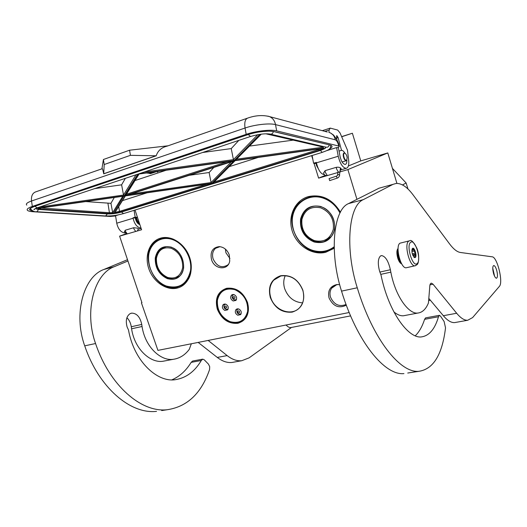 <?xml version="1.0" encoding="UTF-8"?>
<svg xmlns="http://www.w3.org/2000/svg" width="527" height="527" viewBox="0 0 527 527"><rect width="100%" height="100%" fill="white"/><g stroke="black" fill="none" stroke-linecap="round" stroke-linejoin="round"><path stroke-width="0.79" d="M217.295 309.118C214.726 298.434 217.822 291.503 226.57 288.309C236.122 287.235 243.112 291.965 247.538 302.491C249.956 313.374 246.748 320.304 237.914 323.295C228.481 324.052 221.603 319.329 217.295 309.118M217.671 308.98C215.635 301.958 216.742 296.181 220.991 291.655L226.808 288.506C236.201 287.446 243.079 292.096 247.44 302.458C249.33 309.006 248.461 314.514 244.818 318.967C237.598 327.834 221.347 321.681 217.671 308.98M270.318 297.505C267.756 286.392 271.207 279.139 280.66 275.74C290.937 274.541 298.361 279.409 302.926 290.357C305.317 301.688 301.74 308.941 292.195 312.116C282.05 312.979 274.751 308.111 270.318 297.505M270.707 297.36C268.763 290.64 269.765 284.909 273.697 280.173L280.884 275.944C291.003 274.765 298.302 279.56 302.794 290.331C304.56 296.464 303.842 301.826 300.627 306.404C293.289 317.142 274.574 311.266 270.707 297.36M396.93 183.416L387.8 152.935L360.771 160.9L352.385 133.239L341.628 136.625M125.993 233.784L119.609 236.149L141.947 302.742L141.42 302.867L157.922 350.383L349.19 312.518M135.031 210.042L141.579 229.746L119.609 236.149M352.385 133.239L341.68 136.756M316.154 163.383L316.536 165.577L318.163 168.423M325.35 175.372L318.604 178.126L314.026 163.304M312.9 159.655L311.661 155.636M360.771 160.9L348.373 165.965M387.8 152.935L347.879 169.589L318.604 178.126M347.879 169.589L356.95 199.344M141.908 302.63L141.42 302.867M340.435 212.157C332.392 199.101 321.714 193.916 308.387 196.591C294.87 200.319 287.538 216.445 292.228 231.017C296.721 245.641 312.175 255.621 325.706 252.295L334.204 248.289M211.518 259.58C214.318 269.62 228.211 270.865 229.726 261.043L229.317 255.035C227.335 249.89 223.968 247.084 219.225 246.616C212.539 247.545 209.977 251.866 211.518 259.58M339.671 284.666L336.654 284.587C330.093 286.253 327.55 290.7 329.039 297.926C333.11 306.332 338.874 308.743 346.325 305.173M160.656 238.132C149.688 241.149 144.266 255.364 148.726 268.46C153.021 281.602 166.183 290.805 177.164 288.091C188.218 285.575 194.311 271.352 189.773 257.749C185.399 244.106 171.565 234.91 160.656 238.132M334.177 247.196C327.715 251.827 320.528 252.934 312.616 250.516C292.9 244.93 284.988 214.904 300.146 202.256C306.503 196.788 313.98 195.201 322.557 197.5C330.225 199.964 336.114 204.983 340.225 212.559C332.438 199.72 322.017 194.595 308.96 197.197L299.922 202.184C279.718 218.751 300.733 258.711 325.791 251.359L334.177 247.367M228.501 264.218L227.743 265.002C221.683 268.487 216.808 266.458 213.119 258.922C211.88 254.475 212.697 250.931 215.583 248.283L218.797 246.794M219.99 246.669L215.583 248.283M346.074 304.501C339.184 307.109 333.993 304.659 330.508 297.156C329.546 293.816 329.922 290.832 331.635 288.203L336.628 284.751M338.064 284.514L337.715 284.547C335.139 284.909 333.117 286.128 331.635 288.203M161.282 238.645L156.591 240.806C136.829 252.591 155.307 293.802 177.335 287.228L184.094 283.809C202.078 270.601 182.223 231.261 161.282 238.645M285.272 275.595C283.467 279.653 283.269 284.02 284.685 288.684C288.052 297.459 294.02 302.188 302.584 302.873M229.924 258.5L225.931 252.769L225.365 249.1M341.246 290.186L340.857 288.875M334.447 285.621L333.716 286.767M398.069 248.81C395.882 251.339 398.405 262.169 401.495 263.507M398.056 250.239C397.437 254.587 398.366 258.579 400.849 262.229M415.81 265.601L406.225 267.769C400.731 268.895 394.921 245.892 400.013 243.178L409.176 240.892M406.225 267.769L406.745 267.657M410.711 242.288C415.184 238.527 421.745 260.47 417.101 263.579C412.687 267.808 405.856 245.114 410.711 242.288M415.276 257.505L414.512 257.584C412.022 254.679 411.363 251.61 412.542 248.382L412.562 248.369C414.479 246.781 417.285 256.221 415.276 257.505M412.088 249.073L412.424 248.592L414.36 249.831L414.268 251.036L415.671 254.205L414.795 256.662L415.059 257.374L413.893 257.117M412.496 249.007L412.074 249.1M413.451 249.62L411.89 249.976M414.268 251.036L411.883 251.583M414.92 253.197L412.279 253.797M415.098 255.101L412.924 255.588M414.795 256.662L413.715 256.906M414.36 249.831L411.857 250.411M415.671 254.205L412.634 254.897M344.915 153.225C343.914 153.001 343.512 153.924 343.709 155.992C344.427 159.128 345.435 160.531 346.72 160.208L347.161 157.527C346.753 155.327 346.002 153.891 344.915 153.225L345.007 153.271M344.586 153.008L344.138 152.929C343.354 153.14 343.064 154.167 343.268 156.012C343.867 158.904 344.836 160.485 346.167 160.761L346.944 159.931M316.193 163.377L318.117 168.311M316.121 163.396L318.216 168.541M139.312 222.934L137.29 220.741L136.309 217.684M139.503 223.507L136.506 221.61M139.194 223.362L138.054 223.613M138.331 219.99L137.554 217.651M139.51 223.527C137.56 222.44 136.335 220.543 135.834 217.829M341.153 168.983L341.028 168.396C340.02 167.375 338.479 167.013 336.397 167.296L325.146 170.616L323.604 172.948M135.709 231.458L133.792 228.711L133.759 227.71L125.314 230.2L125.34 231.195L127.264 233.922M133.759 227.71L137.527 228.158L138.41 228.863M332.893 134.51L333.894 135.505L335.37 139.826C334.605 136.341 332.754 133.957 329.823 132.672L328.914 132.429L329.151 129.958L330.264 128.101L337.688 130.077L340.027 132.916L347.477 150.188L348.676 160.228C349.124 165.083 348.288 167.784 346.16 168.337C342.754 167.79 340.113 163.759 338.255 156.249L336.601 147.593L337.28 147.758C338.96 147.092 339.586 146.552 339.157 146.137L276.668 130.867C270.779 129.286 255.964 130.953 246.181 134.339L32.331 206.419C27.891 207.981 26.317 209.331 27.595 210.471C28.511 211.143 30.421 211.571 33.32 211.755L110.347 216.465L115.591 215.971M276.668 130.867L275.522 124.609L335.37 139.826C336.746 140.61 337.794 142.382 338.525 145.142L339.157 146.137M124.985 232.967C120.881 232.427 118.127 229.173 116.737 223.198L115.551 215.734L118.437 214.845M312.129 155.537L311.668 155.676M336.601 147.593L326.885 150.59M339.098 145.801L339.006 145.347C338.999 144.358 338.11 142.204 336.345 138.871L333.894 135.505L330.495 132.956M246.181 134.339L245.048 128.021C254.818 124.596 269.626 122.956 275.522 124.609C274.699 120.683 272.696 118.022 269.521 116.605L327.3 132M134.069 210.339L135.175 217.19L133.035 217.835L135.334 217.98L137.455 217.341M116.737 223.198L133.1 218.25L133.035 217.835M135.175 217.19L137.448 217.335M312.122 155.498L313.565 163.218L315.482 163.594L316.51 163.278M313.565 163.218L316.338 162.382L316.424 162.843C318.249 170.228 320.923 174.173 324.441 174.694M338.308 147.303L340.099 156.657C341.292 161.479 342.985 164.068 345.185 164.424C346.391 164.16 346.95 162.724 346.871 160.122M344.842 153.146C343.709 151.229 342.609 150.294 341.536 150.34L338.057 137.455L336.516 137.936M336.621 135.768L336.865 139.774M338.057 137.455L336.865 135.749M168.08 145.795L129.583 150.208L103.417 159.497L101.935 168.818M247.123 118.285L167 146.17C161.453 147.52 157.863 150.722 156.216 155.788L103.727 173.831C102.877 169.74 102.31 168.06 102.014 168.792L36.192 191.703C32.608 192.79 31.053 195.886 31.528 200.998C27.101 202.572 25.527 203.956 26.811 205.135M124.425 231.61L125.314 230.2M133.1 218.25C134.444 224.12 137.099 227.433 141.058 228.184M139.892 224.673C137.613 223.823 136.118 221.729 135.399 218.389L135.334 217.98M341.344 150.379L339.032 151.084M103.417 159.497L104.208 164.523L103.727 173.831M129.583 150.208L130.413 155.333L104.208 164.523M156.216 155.788L130.413 155.333M103.747 173.732L155.788 155.84M139.141 173.982L233.112 160.913L125.386 195.537L138.838 174.022M126.322 194.423L125.386 195.537M232.097 161.058L233.112 160.913M232.993 161.242L233.698 161.012L211.782 183.337L126.025 195.596L233.698 161.012M213.837 167.421L209.133 172.513L211.083 182.546L211.782 183.337M127.053 195.267L126.025 195.596M125.4 195.886L212.546 183.436L213.395 182.691M125.143 195.919L114.978 212.546M211.867 183.521L212.546 183.436M235.194 160.623L323.578 148.337L235.049 160.663M236.017 159.753L261.043 134.174M235.22 160.379L323.795 148.074L322.932 147.191M238.83 140.38L231.248 148.588L233.421 159.635L234.179 160.524L139.135 173.739M125.354 178.343L121.618 184.825L123.509 195.049L124.3 195.84L37.601 208.237L38.287 207.473L38.036 207.941M40.138 208.093L40.796 208.152L40.362 209.094L38.076 208.369M123.805 196.116L113.391 213.415L112.679 212.664L110.933 203.323L114.306 197.487M166.189 170.241L135.017 180.537M209.133 172.513L189.292 175.3M122.429 200.635L147.046 192.803M229.212 166.657L258.138 157.454M293.098 140.142L249.488 146.098M231.248 148.588L202.638 152.494M121.618 184.825L94.656 188.62M85.736 201.571L110.933 203.323M150.419 173.159L150.498 173.64L149.951 172.994L152.527 172.138M147.092 172.896L150.498 173.64M147.646 172.816L147.145 173.205M156.921 171.525L157.375 172.098L158.416 171.321M150.248 172.896L150.755 173.554L156.822 171.545M152.968 172.079L150.267 172.975M340.402 168.284L339.493 174.984C338.453 174.312 337.8 174.444 337.53 175.379L336.47 176.137L329.072 178.6L329.665 180.616L337.128 178.139M407.74 373.024L418.846 371.324C433.378 369.163 442.272 354.664 445.526 327.827L444.116 321.516L440.585 316.226L439.399 315.324L438.484 316.753C434.953 329.026 429.281 335.745 421.468 336.905C408.59 338.874 388.643 312.333 380.988 274.929L379.611 271.319C377.648 263.744 377.918 258.652 380.422 256.03L381.614 255.595C385.448 256.274 388.373 260.99 390.382 269.745L390.836 272.163L380.731 274.369M172.342 239.528C183.712 243.329 192.348 258.072 190.517 270.601C187.164 284.152 179.114 289.297 166.38 286.036C155.313 281.991 147.086 267.881 148.621 255.582C149.984 243.23 160.992 235.536 172.342 239.528M171.367 247.163C162.652 245.207 157.283 248.803 155.261 257.966C154.984 267.676 159.009 274.574 167.329 278.645C175.972 280.805 181.4 277.301 183.62 268.131C183.969 258.217 179.885 251.227 171.367 247.163M190.254 273.809C189.088 277.887 187.059 281.161 184.16 283.625C179.035 287.663 173.152 288.526 166.506 286.214C148.528 280.456 141.816 249.851 156.815 240.865C161.479 237.861 166.723 237.308 172.533 239.199L174.99 240.213M171.486 247.361C167.566 246.069 164.042 246.471 160.919 248.553C151.229 254.581 155.735 274.593 167.52 278.315C171.802 279.784 175.603 279.257 178.93 276.721C187.935 270.279 183.06 250.806 171.486 247.361M156.427 258.289C156.163 267.275 159.892 273.658 167.599 277.426C175.596 279.415 180.616 276.174 182.665 267.69C182.988 258.533 179.213 252.071 171.328 248.303C163.265 246.491 158.298 249.818 156.427 258.289M334.164 246.781C327.728 251.557 320.521 252.729 312.537 250.305C299.31 246.056 290.113 230.457 292.637 216.61C294.962 202.697 308.763 193.705 322.372 197.856C330.06 200.332 335.93 205.392 339.981 213.027M320.752 206.485C310.251 204.542 303.526 208.745 300.568 219.094C299.705 230.009 304.211 237.637 314.099 241.985C324.48 244.185 331.292 240.101 334.513 229.732C335.501 218.56 330.91 210.813 320.752 206.485M320.831 206.722C314.988 205.141 309.935 206.281 305.68 210.135C296.075 218.613 301.444 238.046 314.283 241.623C320.871 243.487 326.397 241.959 330.87 237.051C339.065 228.046 333.11 209.924 320.831 206.722M310.759 206.94L309.948 207.44M327.774 239.864L326.898 240.24M407.997 189.028L406.126 182.988L392.431 168.383M406.126 182.988L402.476 184.918M301.918 219.436C301.108 229.535 305.285 236.597 314.441 240.628C324.059 242.651 330.35 238.863 333.321 229.271C334.23 218.955 329.988 211.795 320.6 207.783C310.884 205.978 304.659 209.865 301.918 219.436M224.877 304.007L224.713 304.382M227.578 309.277L227.967 309.309M225.8 304.191L223.119 304.698C221.768 306.964 222.348 308.868 224.838 310.416L227.559 309.883C228.876 307.616 228.29 305.713 225.8 304.191M234.146 294.665L231.425 295.192C230.049 297.491 230.628 299.415 233.151 300.97L235.912 300.416C237.255 298.117 236.663 296.194 234.146 294.665M234.93 289.698C243.994 294.073 248.23 301.299 247.637 311.371C245.042 320.633 239.133 324.039 229.904 321.589C221.063 317.208 216.893 310.087 217.401 300.225C219.766 290.97 225.609 287.465 234.93 289.698M238.784 308.98L235.991 309.547C234.693 311.826 235.292 313.717 237.776 315.232L240.602 314.645C241.867 312.366 241.261 310.475 238.784 308.98M233.197 294.488L232.993 294.922L233.553 294.514M235.846 299.856L236.3 299.896M235.114 289.349C246.629 292.979 252.413 310.752 244.699 318.624C240.747 322.702 235.846 323.749 230.009 321.76C218.198 317.821 212.809 299.376 221.353 291.859C225.148 288.434 229.739 287.597 235.114 289.349M237.749 308.796L237.572 309.217L238.099 308.815M240.543 314.079L240.971 314.112M492.752 268.091L494.583 276.247M286.089 325.007C287.722 326.859 289.343 327.708 290.963 327.55L291.464 327.451M161.684 410.566L167.145 409.736C187.204 406.791 201.347 393.399 209.575 369.552L209.687 366.654L208.468 364.137L204.272 359.829L202.743 359.157L201.281 360.501C194.726 371.614 186.031 378.017 175.201 379.717C157.329 382.53 134.016 361.463 128.496 329.974L127.112 326.997C125.446 320.653 126.44 316.207 130.11 313.644L131.77 313.13C136.816 313.282 140.142 317.05 141.743 324.441L142.046 326.496L131.579 328.782L131.282 326.74C130.676 322.985 129.227 319.975 126.921 317.702M191.334 343.769L189.252 349.394C184.931 355.079 179.641 358.38 173.376 359.289C161.453 361.324 145.294 347.833 142.046 326.496M234.087 362.089L231.999 362.464C227.19 362.958 222.282 361.278 217.289 357.425L227.163 355.606L208.158 340.435M227.163 355.606C232.124 359.493 236.992 361.199 241.755 360.718L249.093 357.859L291.53 327.438M167.145 409.736C141.401 412.819 109.656 385.711 95.565 343.525C83.971 311.312 94.149 273.882 114.273 266.682L127.942 260.99M171.861 379.842C179.615 376.535 186.044 370.712 191.156 362.372L192.638 361.028L202.546 359.197M165.933 360.699L163.021 361.252C150.992 363.327 134.747 349.902 131.579 328.782M217.289 357.425L198.172 342.412M156.545 411.35C130.591 414.472 98.74 387.648 84.715 345.837C73.167 313.914 83.549 276.721 103.832 269.495L127.508 259.686M431.093 283.21L431.349 283.157C430.309 283.335 429.768 284.685 429.722 287.208L428.444 302.953C425.915 309.145 422.377 312.511 417.845 313.051C409.262 314.454 395.632 297.34 390.836 272.163M431.349 283.157L433.029 284.198L429.986 284.824M456.079 322.346L454.603 322.61C451.165 322.801 447.403 320.502 443.332 315.713L456.665 313.255L433.029 284.198M456.665 313.255C460.67 318.097 464.346 320.436 467.686 320.264L472.594 317.603L499.352 286.405C503.502 282.465 497.271 256.82 492.159 256.807L460.473 252.486C457.159 252.011 453.536 249.166 449.597 243.948L413.036 194.825C407.134 186.947 401.482 183.152 396.087 183.455L392.964 184.378L363.268 199.647L348.452 203.633L379.045 188.192L392.964 184.378M418.846 371.324C400.085 373.294 372.793 339.045 357.26 287.782C344.757 248.546 348.683 205.583 363.268 199.647M496.665 270.193C495.736 267.209 494.767 265.654 493.759 265.516C492.501 266.26 492.435 268.948 493.562 273.566C494.497 276.543 495.466 278.104 496.46 278.236C497.725 277.465 497.791 274.784 496.665 270.193M398.089 248.441C396.614 250.068 396.488 253.25 397.714 257.986C398.84 261.425 400.158 263.368 401.679 263.836M415.289 335.778C419.182 331.964 422.285 326.476 424.604 319.316L425.552 317.886L439.254 315.35M405.573 315.377L403.438 315.778C400.48 316.002 397.299 314.711 393.893 311.912M443.332 315.713L429.143 298.769M403.939 373.603C384.664 375.652 356.996 341.845 341.536 291.128C329.072 252.328 333.453 209.667 348.452 203.633M408.781 241.109L409.716 240.767C411.185 239.482 413.563 241.965 416.85 248.217C419.65 254.897 418.86 263.684 417.035 264.653L415.032 265.839C409.631 266.945 403.787 243.817 408.781 241.109M327.32 175.57L325.231 172.191L325.146 170.616M336.397 167.296L336.496 168.877L338.565 172.289M338.677 145.933L338.525 145.142M32.714 210.978C28.142 210.075 28.61 208.593 34.123 206.544L247.703 134.681C258.27 131.506 267.143 130.498 274.33 131.645L330.086 145.05C332.998 145.887 332.675 147.277 329.125 149.207M32.331 206.419L31.528 200.998L245.048 128.021C244.225 122.106 245.279 118.733 248.204 117.91C255.779 115.347 262.887 114.912 269.521 116.605L267.914 116.131M274.33 131.645L273.882 131.638C271.662 130.525 256.484 131.394 247.802 134.681L34.433 206.439M330.086 145.05L274.027 131.671M330.903 145.3L330.719 146.737M30.783 209.298L30.263 208.534M34.123 206.544L34.235 206.538C27.615 209.291 30.592 209.206 30.256 209.338L30.599 208.876C32.41 211.103 34.492 212.052 36.857 211.742L38.636 209.443M338.255 156.249L316.424 162.843M324.843 131.348L329.151 129.958M336.977 135.775L336.457 135.94M38.952 209.436L39.268 209.456C37.055 209.298 35.961 208.909 35.988 208.277M325.311 146.98C326.015 147.975 324.263 149.161 320.034 150.544L120.999 212.183C116.48 213.448 112.132 214.021 107.956 213.903L39.268 209.456M212.506 183.429L234.943 160.663M114.273 213.31L120.057 212.117L319.27 150.373L323.578 148.337M323.795 148.074L322.834 146.974L266.254 133.805M259.897 134.326L234.179 160.524M137.731 174.206L124.3 195.84M37.997 207.572L37.601 208.237M40.362 209.094L109.01 213.573L113.391 213.415M37.713 208.422L124.161 196.064M227.216 161.756L126.454 194.213M231.3 161.809L211.083 182.546L131.236 193.949M214.067 182.013L318.736 149.497L319.27 150.373M318.651 149.042L318.736 149.497L320.805 148.739M115.09 212.361L119.477 211.399L206.854 184.252M118.707 206.584L119.477 211.399L120.057 212.117M322.939 147.211L236.57 159.2M265.819 133.812L266.524 133.858M266.221 133.891L322.834 146.974M257.762 134.675L233.421 159.635L144.326 172M135.959 174.799L123.509 195.049L39.617 207.032M40.777 208L109.425 212.717L109.01 213.573M122.751 196.281L112.679 212.664M107.943 203.343L109.425 212.717L112.679 212.644M107.343 213.89L105.637 215.971L36.857 211.742M121.493 212.045L123.509 213.593M37.318 207.796L34.815 206.34M320.423 150.445L322.188 152.395M250.503 136.48L248.27 134.53M270.575 134.174L326.22 147.198C327.787 147.461 328.776 146.704 329.177 144.925M35.243 208.606L34.196 209.641C33.333 209.68 34.268 209.1 37.022 207.901L250.259 136.559C258.704 134.168 265.338 133.338 270.167 134.075C271.846 134.365 272.907 133.515 273.348 131.533M336.47 176.137L337.063 178.159C338.393 177.81 339.236 176.822 339.599 175.201L339.559 175.603M177.342 277.643L178.567 276.998M164.852 246.853L163.647 247.308M175.919 278.236L179.681 276.056M166.308 246.649L161.427 248.494C158.436 250.648 156.657 253.79 156.084 257.92M327.036 240.154L329.342 238.632M312.603 206.393L310.278 207.289M324.691 241.234L331.345 236.445M315.62 206.004C311.938 206.235 308.782 207.598 306.141 210.082C303.677 212.486 302.103 215.464 301.424 219.021M327.748 239.752L328.604 239.258M311.734 206.617L310.844 207.025M234.989 298.091L235.016 297.979C234.62 296.431 233.962 296.148 233.033 297.136L233.006 297.248C233.402 298.796 234.06 299.072 234.989 298.091M236.037 299.784L236.452 299.567M226.65 307.57L226.676 307.458C226.287 305.93 225.635 305.647 224.719 306.615L224.693 306.727C225.088 308.255 225.74 308.539 226.65 307.57M225.187 304.033L223.982 305.522M227.73 309.217L228.099 309.026C225.615 309.836 224.199 308.862 223.863 306.095M239.614 312.379L239.64 312.267C239.251 310.726 238.586 310.443 237.657 311.411L237.631 311.523C238.02 313.064 238.685 313.348 239.614 312.379M240.707 314.013L241.116 313.789M191.156 362.372L201.281 360.501M141.743 324.441L131.282 326.74M114.273 266.682L103.832 269.495M95.565 343.525L84.715 345.837M424.604 319.316L438.484 316.753M390.382 269.745L379.848 272.064M357.26 287.782L341.536 291.128M219.568 246.629L219.225 246.616M337.715 284.547L336.654 284.587M280.884 275.944L273.697 280.173M413.945 257.169L414.512 257.584M346.72 160.208L346.549 160.597M346.167 160.761L342.095 161.973M139.523 223.567C138.529 223.514 137.363 221.584 136.025 217.77M139.859 224.568L139.372 224.495M136.394 217.658C137.461 221.09 138.384 222.697 139.161 222.486M137.81 222.921L138.95 223.171M124.451 231.761L126.875 234.034M329.823 145.077L330.541 145.175M138.39 229.166L141.117 228.362M329.955 128.199L322.3 130.67M341.081 169.826L346.16 168.337M339.039 151.104L341.536 150.34M137.376 230.971L138.41 228.639M339.875 171.743L341.094 168.488M323.65 173.179C324.164 174.885 325.297 175.708 327.05 175.662M325.982 147.138C325.225 148.015 326.648 148.166 320.1 150.544L121.072 212.177C116.507 213.461 112.086 214.041 107.804 213.922L39.117 209.476C37.529 209.43 36.343 209.087 35.553 208.461M139.108 174.002L125.808 195.247M232.71 160.992L138.963 174.022M233.454 161.117L126.394 195.504M125.4 195.899L114.596 213.152M212.368 183.462L125.248 195.919M235.134 160.656L212.849 183.251M261.273 134.148L235.556 160.228M124.023 196.097L37.858 208.422M330.745 145.241C330.732 147.237 330.231 148.522 329.243 149.101C329.316 149.556 326.911 150.669 322.037 152.441L123.311 213.652C117.982 214.95 114.392 216.077 105.637 215.971M337.939 171.927L337.576 174.977M184.509 283.447L184.16 283.625M162.112 248.052L160.919 248.553M179.345 276.365L179.272 276.398C170.069 284.494 153.891 271.425 156.071 258.039M306.51 209.746L305.68 210.135M331.121 236.742L331.094 236.755C320.838 250.16 297.557 236.037 301.404 219.133M327.82 239.706L328.637 239.232M232.282 296.049L233.006 294.909M232.157 296.622C232.499 299.435 233.935 300.41 236.458 299.547M236.9 310.291L237.565 309.217M236.775 310.871C237.137 313.71 238.586 314.678 241.122 313.769M223.119 304.698L224.173 304.086M231.425 295.192L232.532 294.56M235.991 309.547L237.097 308.881M245.51 318.11L244.699 318.624M430.401 300.278L428.925 300.568M350.6 315.884L290.963 327.55M130.848 313.341L131.77 313.13M173.376 359.289L163.021 361.245M241.755 360.718L231.999 362.464M380.942 255.753L381.614 255.595M417.845 313.051L403.438 315.778M467.686 320.264L454.603 322.61"/></g></svg>
